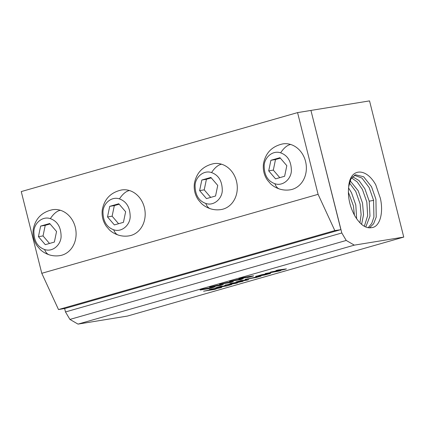 <?xml version="1.0" encoding="UTF-8"?>
<svg xmlns="http://www.w3.org/2000/svg" width="425" height="425" viewBox="0 0 425 425"><rect width="100%" height="100%" fill="white"/><g stroke="black" fill="none" stroke-linecap="round" stroke-linejoin="round"><path stroke-width="0.64" d="M266.916 273.992L267.947 273.966L265.726 274.603L258.432 275.878L262.055 274.832L267.936 273.923M258.432 275.878L260.52 275.172M260.509 275.129L262.055 274.832M262.044 274.789L266.905 273.95M255.76 276.266L264.414 275.028L270.64 273.227M269.562 273.344L261.789 274.709L255.606 276.5L264.424 275.071L270.481 273.466L269.562 273.344M403.75 237.092L354.322 245.14L78.003 324.11L69.912 319.425L65.493 311.95L64.642 308.566L65.184 308.407L58.507 309.565L41.778 273.302L21.25 191.579L297.569 112.609L369.538 100.89L403.75 237.092L127.431 316.062L78.003 324.11M213.961 287.103L202.061 289.26L200.101 290.031L209.642 288.479L213.961 287.103M217.127 285.345L209.552 287.135L220.49 285.377L223.385 284.399L217.127 285.345M209.552 287.135L220.49 285.377M220.479 285.334L223.385 284.399M227.109 282.492L219.534 284.283L230.472 282.524L233.367 281.547L227.109 282.492M219.534 284.283L230.472 282.524M230.462 282.482L233.367 281.547M237.086 279.639L229.516 281.43L240.454 279.671L243.35 278.694L237.086 279.639M229.516 281.43L240.454 279.671M240.444 279.629L243.35 278.694M250.798 276.207L243.196 277.562L238.861 278.827L249.868 276.601L247.021 277.52L248.864 277.222L253.571 275.857L250.798 276.207M238.85 278.784L245.039 277.541M245.384 277.668L250.633 276.526M253.571 275.846L253.173 275.836M207.395 290.424L221.792 287.385L210.821 289.149L217.393 288.272L203.607 291.215L216.16 289.011L207.379 290.424M220.729 287.709L221.792 287.385M230.881 284.644L226.881 285.728L223.63 286.253L225.749 285.542L219.029 287.008L222.328 286.057L220.586 286.338L215.693 287.757L226.865 285.935L230.881 284.644M242.16 281.478L231.598 283.199L229.888 283.693L232.241 283.512L224.883 285.154L236.194 283.294L237.57 282.88L235.02 283.077L243.063 281.313L234.956 282.912L232.262 283.061M235.02 283.077L243.063 281.313M241.246 280.495L236.013 281.95L248.832 279.655L244.417 280.373L246.941 279.586L239.44 281.18L241.246 280.495M260.026 276.303L245.183 279.326L256.482 277.472L260.026 276.303M278.248 269.965L275.921 270.55L283.31 269.546L270.512 272.074L277.828 271.113L265.227 273.588L280.096 270.752L274.81 271.283L286.423 268.903L278.248 269.965M354.322 245.14L346.232 240.454L341.812 232.98L340.962 229.596L65.184 308.407M340.962 229.596L310.983 110.633M371.742 227.625L371.827 227.598C365.941 228.772 360.278 224.873 354.827 215.9C349.642 206.252 347.597 196.525 348.691 186.718C349.802 168.04 365.92 166.998 375.769 184.848L380.396 198.395C383.717 213.191 379.737 226.945 371.827 227.598L371.567 227.673M346.232 240.454L69.912 319.425M213.212 287.257L202.21 289.186M200.446 289.717L200.09 289.967M200.09 289.988L201.62 289.786M201.976 289.675L208.447 288.681M208.436 288.639L209.642 288.479M209.631 288.437L210.014 288.347M210.024 288.389L215.008 286.918M244.433 277.727L243.631 277.913M243.748 277.929L244.635 277.833M244.619 277.785L245.204 277.716M247.01 277.498L248.009 277.387M247.998 277.344L248.343 277.328M248.333 277.286L248.604 277.275M248.593 277.233L250.102 276.925M250.091 276.882L251.026 276.686M251.016 276.643L253.162 276.059M253.151 276.016L253.56 275.814M209.376 289.537L217.393 288.272M203.596 291.173L214.837 289.388M214.827 289.345L216.15 288.968M207.384 290.381L217.913 288.336M217.903 288.293L219.688 287.975M219.677 287.932L220.24 287.842M220.23 287.799L220.718 287.667M221.372 287.428L211.007 289.069M226.238 285.467L223.63 286.253M222.121 286.078L219.029 287.008M215.682 287.714L226.865 285.935M226.854 285.892L231.843 284.49M230.005 283.645L232.241 283.512M225.569 285.021L232.31 283.672M224.873 285.111L225.558 284.978M232.3 283.629L237.511 282.864M236.002 281.908L247.068 280.16M247.058 280.118L247.35 280.096M247.339 280.054L248.795 279.639M247.058 279.57L244.417 280.373M242.266 280.33L239.44 281.18M245.337 279.262L256.482 277.472M256.472 277.429L261.062 276.138M283.31 269.546L276.096 270.481M277.828 271.113L270.714 272.021M265.216 273.546L266.002 273.461M278.561 271.15L265.992 273.418M278.55 271.108L278.959 271.06M278.949 271.017L279.422 270.938M279.411 270.895L280.686 270.576M280.675 270.534L280.957 270.443M274.81 271.235L283.571 269.678M283.56 269.636L284.017 269.593M284.006 269.551L284.415 269.503M284.405 269.461L284.872 269.381M284.862 269.338L286.105 269.03M286.094 268.988L286.392 268.892M341.812 232.98L65.493 311.95M348.691 186.718L350.954 178.803L355.486 174.76L363.657 176.773L371.519 186.729L375.934 199.288L376.21 217.111L373.596 223.789L369.437 227.89M368.156 227.758L371.779 223.343L373.92 217.069L373.548 200.207L369.102 187.462L361.962 178.086L354.338 175.259M212.357 286.636L221.016 285.032M222.339 283.783L230.998 282.179M232.321 280.93L240.98 279.326M340.42 229.75L334.826 230.594L58.507 309.565M340.871 229.612L310.935 110.436M334.826 230.594L318.097 194.331L297.569 112.609M318.097 194.331L41.778 273.302M352.484 176.71L358.96 180.498L364.852 188.748L369.224 201.19L369.978 216.102L365.766 227.035M364.326 226.318L367.668 215.645L366.839 202.109L362.435 189.476L357.228 181.927L351.533 177.878M49.358 254.867C44.237 253.151 41.544 250.782 40.258 249.544L37.23 246.038C33.819 241.092 32.481 235.577 33.214 229.495C35.328 218.673 41.762 212.08 52.509 209.711A23.253 19.763 80.7 0 1 60.408 210.285A23.253 19.763 80.7 0 1 76.107 234.111A23.253 19.763 80.7 0 1 59.989 255.611C56.398 256.185 52.859 255.94 49.358 254.867A23.253 11.284 -72.8 0 1 44.62 249.523C52.424 252.322 60.701 245.108 61.099 236.805C61.083 227.29 57.508 221.234 50.368 218.647C42.564 215.852 34.287 223.067 33.888 231.365C33.904 240.885 37.485 246.936 44.62 249.523M118.442 235.126C113.321 233.41 110.622 231.041 109.342 229.803L106.308 226.297C102.898 221.351 101.559 215.836 102.292 209.753C104.412 198.932 110.84 192.339 121.587 189.97A23.253 19.763 80.7 0 1 129.492 190.543A23.253 19.763 80.7 0 1 145.185 214.37A23.253 19.763 80.7 0 1 129.067 235.87C125.481 236.443 121.938 236.199 118.442 235.126A23.253 11.284 -72.8 0 1 113.703 229.782C106.563 227.194 102.983 221.138 102.967 211.623C103.365 203.32 111.642 196.111 119.446 198.905C126.586 201.492 130.162 207.543 130.183 217.063C129.784 225.367 121.507 232.576 113.703 229.782M210.545 208.803C205.424 207.087 202.73 204.717 201.445 203.479L198.417 199.973C195.006 195.027 193.667 189.513 194.4 183.43C196.515 172.608 202.948 166.016 213.695 163.646A23.253 19.763 80.7 0 1 221.595 164.22A23.253 19.763 80.7 0 1 237.293 188.047A23.253 19.763 80.7 0 1 221.17 209.546C217.584 210.12 214.046 209.876 210.545 208.803A23.253 11.284 -72.8 0 1 205.806 203.458C213.61 206.252 221.887 199.043 222.286 190.74C222.27 181.225 218.689 175.169 211.554 172.582C203.75 169.788 195.473 176.997 195.075 185.3C195.091 194.82 198.672 200.871 205.806 203.458M279.629 189.061C274.507 187.345 271.809 184.971 270.528 183.738L267.495 180.232C264.084 175.286 262.746 169.772 263.479 163.689C265.598 152.867 272.027 146.274 282.774 143.9A23.253 19.763 80.7 0 1 290.679 144.479A23.253 19.763 80.7 0 1 306.372 168.305A23.253 19.763 80.7 0 1 290.254 189.805C286.668 190.379 283.124 190.129 279.629 189.061A23.253 11.284 -72.8 0 1 274.89 183.717C267.75 181.13 264.169 175.073 264.153 165.559C264.552 157.255 272.829 150.041 280.633 152.841C287.773 155.428 291.348 161.479 291.369 170.999C290.966 179.302 282.694 186.511 274.89 183.717M350.067 180.683L358.19 190.761L362.514 203.092L363.534 214.598L361.606 224.389M359.933 222.822L361.117 214.673L360.129 204.011L355.773 191.489L349.382 182.803M49.693 223.508L56.557 231.498L54.357 242.075L45.294 244.667L38.431 236.677L40.63 226.095L49.693 223.508M118.772 203.761L125.635 211.751L123.436 222.333L114.373 224.926L107.509 216.936L109.708 206.353L118.772 203.761M210.88 177.438L217.743 185.428L215.544 196.01L206.481 198.602L199.617 190.613L201.817 180.03L210.88 177.438M279.958 157.696L286.822 165.686L284.623 176.269L275.559 178.856L268.696 170.866L270.895 160.289L279.958 157.696M49.513 243.461L43.037 235.928L45.236 225.346L40.63 226.095M45.236 225.346L50.086 223.959M43.037 235.928L38.431 236.677M118.591 223.72L112.12 216.182L114.32 205.604L109.708 206.353M114.32 205.604L119.165 204.218M112.12 216.182L107.509 216.936M210.699 197.397L204.223 189.858L206.423 179.281L201.817 180.03M206.423 179.281L211.273 177.894M204.223 189.858L199.617 190.613M279.777 177.655L273.307 170.117L275.506 159.54L270.895 160.289M275.506 159.54L280.351 158.153M273.307 170.117L268.696 170.866M348.543 187.919L351.523 192.775L355.805 204.993L356.639 218.774M354.413 215.151L353.419 205.913L348.346 192.095M369.224 201.19L373.729 200.324M60.408 210.285A23.253 11.284 107.2 0 0 50.368 218.647M129.492 190.543A23.253 11.284 107.2 0 0 119.446 198.905M221.595 164.22A23.253 11.284 107.2 0 0 211.554 172.582M290.679 144.479A23.253 11.284 107.2 0 0 280.633 152.841"/></g></svg>
